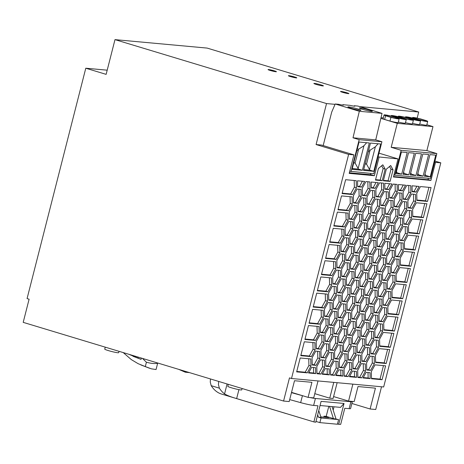 <?xml version="1.0" encoding="UTF-8"?>
<svg xmlns="http://www.w3.org/2000/svg" width="464" height="464" viewBox="0 0 464 464"><rect width="100%" height="100%" fill="white"/><g stroke="black" fill="none" stroke-linecap="round" stroke-linejoin="round"><path stroke-width="0.7" d="M107.196 70.18L85.788 68.214L27.069 298.59L29.104 299.205L23.2 322.358L283.574 401.047L289.472 377.893L291.508 378.508L383.67 386.964L440.8 162.841L435.516 162.359L430.917 180.415L393.431 176.975L398.037 158.914L378.061 156.867M333.761 382.388L329.742 398.176L333.111 398.483L337.137 382.696M85.788 68.214L106.134 74.362L114.985 39.631L326.534 103.565L316.088 144.548L348.638 154.384L291.508 378.508M359.675 106.604L418.702 112.021L207.147 48.088L114.985 39.631M290.563 76.601A4.315 0.36 -165.7 0 1 288.399 75.719A4.315 0.36 -165.7 0 1 294.605 76.972A4.315 0.36 -165.7 0 1 296.769 77.853A4.315 0.36 -165.7 0 1 290.563 76.601M270.199 70.447A4.315 0.36 -165.7 0 1 268.041 69.565A4.315 0.36 -165.7 0 1 274.247 70.818A4.315 0.36 -165.7 0 1 276.405 71.7A4.315 0.36 -165.7 0 1 270.199 70.447M316.338 84.448A4.913 0.412 -165.7 0 1 313.879 83.445A4.913 0.412 -165.7 0 1 320.943 84.871A4.913 0.412 -165.7 0 1 323.402 85.875A4.913 0.412 -165.7 0 1 316.338 84.448M342.676 92.348A4.315 0.36 -165.7 0 1 340.518 91.472A4.315 0.36 -165.7 0 1 346.724 92.725A4.315 0.36 -165.7 0 1 348.882 93.6A4.315 0.36 -165.7 0 1 342.676 92.348M354.212 106.105L353.081 106.001M342.792 105.055L341.661 104.951M335.043 104.348L326.534 103.565M348.638 154.384L353.922 154.866L321.372 145.029L316.088 144.548M418.702 112.021L417.148 118.123M283.574 401.047L289.194 401.563L294.507 380.724L311.924 382.324L308.09 397.37L313.71 397.886L318.026 380.944M314.789 393.658L329.742 398.176M291.537 392.37L308.09 397.37M398.037 158.914L379.001 153.166M353.922 154.866L349.201 173.391L374.373 175.699L370.492 174.528M349.357 172.765L370.446 174.696L370.771 173.432M374.373 175.699L379.094 157.18M434.669 162.098L435.516 162.359M434.936 161.066L440.8 162.841M393.536 176.558L427.988 179.719L428.353 178.286M428.034 179.545L430.917 180.415M398.593 314.882L402.137 300.991L391.546 300.017L387.823 306.791L388.003 313.908L398.593 314.882L396.563 314.267L399.997 300.794M419.253 233.844L422.791 219.953L412.206 218.979L408.482 225.753L408.656 232.87L419.253 233.844L417.217 233.23L420.651 219.756M408.645 232.441L417.217 233.23M406.777 209.003L406.603 201.881L402.706 201.521L398.988 208.29L399.168 215.412L403.059 215.772L406.777 209.003L404.741 208.388L404.579 201.695M351.637 335.449L355.354 328.686L355.175 321.558L351.283 321.204L347.565 327.967L347.745 335.095L351.637 335.449L349.601 334.834L353.319 328.071L353.15 321.372M342.142 317.991L345.854 311.228L345.68 304.1L341.788 303.746L338.07 310.509L338.244 317.637L342.142 317.991L340.106 317.376L343.824 310.613L343.656 303.914M345.854 311.228L343.824 310.613M355.151 294.309L358.869 287.541L358.689 280.413L354.798 280.059L351.08 286.827L351.254 293.95L355.151 294.309L353.116 293.695L356.833 286.926L356.665 280.227M358.869 287.541L356.833 286.926M367.546 245.682L371.258 238.919L371.084 231.791L367.192 231.437L363.474 238.2L363.648 245.328L367.546 245.682L365.51 245.067L369.228 238.305L369.06 231.606M366.925 220.748L370.643 213.979L370.469 206.857L366.572 206.497L362.86 213.266L363.034 220.388L366.925 220.748L364.895 220.133L368.607 213.365L368.445 206.671M363.022 219.965L364.895 220.133M344.01 236.425L343.83 229.291L333.239 228.317L329.701 242.214L340.292 243.182L344.01 236.425L341.974 235.811L341.806 229.106M340.292 243.182L338.262 242.568L341.974 235.811M410.988 266.261L414.532 252.37L403.941 251.395L400.217 258.17L400.397 265.286L410.988 266.261L408.952 265.646L412.392 252.172M400.386 264.857L408.952 265.646M387.214 281.851L387.388 288.973L391.285 289.333L394.997 282.564L394.823 275.436L390.932 275.082L387.214 281.851M354.119 278.812L353.945 271.684L350.047 271.33L346.33 278.098L346.509 285.221L350.401 285.58L354.119 278.812L352.083 278.197L351.921 271.498M350.401 285.58L348.365 284.966L352.083 278.197M365.487 319.708L367.36 319.882L371.078 313.113L370.91 306.414M323.965 342.391L323.791 335.263L319.899 334.909L316.181 341.672L316.355 348.8L320.253 349.154L323.965 342.391L321.935 341.777L321.767 335.078M320.253 349.154L318.217 348.539L321.935 341.777M394.8 248.188L398.512 241.419L398.338 234.297L394.446 233.937L390.729 240.706L390.903 247.828L394.8 248.188L392.764 247.573L396.482 240.804L396.314 234.111M347.089 361.096L346.915 353.974L343.018 353.614L339.306 360.383L339.48 367.505L343.372 367.865L347.089 361.096L345.054 360.482L344.891 353.788M343.372 367.865L341.342 367.25L345.054 360.482M353.324 246.749L349.433 246.39L345.715 253.158L345.895 260.287L349.786 260.64L353.504 253.872L353.324 246.749M328.738 299.75L330.612 299.918L334.329 293.155L334.161 286.456M348.348 359.6L350.216 359.774L353.933 353.005L353.771 346.312M390.868 298.77L390.694 291.647L386.802 291.288L383.084 298.056L383.258 305.179L387.15 305.538L390.868 298.77L388.832 298.155L388.67 291.462M387.15 305.538L385.12 304.923L388.832 298.155M350.604 319.957L350.43 312.829L346.533 312.475L342.821 319.238L342.995 326.366L346.886 326.72L350.604 319.957L348.568 319.342L348.406 312.643M346.886 326.72L344.851 326.105L348.568 319.342M349.369 270.083L349.195 262.955L345.303 262.601L341.585 269.369L341.759 276.492L345.657 276.851L349.369 270.083L347.339 269.468L347.171 262.769M345.657 276.851L343.621 276.237L347.339 269.468M378.27 313.014L381.988 306.246L381.814 299.123L377.922 298.764L374.204 305.532L374.378 312.661L378.27 313.014L376.24 312.4L379.958 305.637L379.79 298.938M371.061 204.543L374.773 197.774L374.599 190.652L370.707 190.292L366.989 197.061L367.163 204.183L371.061 204.543L369.025 203.928L372.743 197.159L372.575 190.466M367.152 203.754L369.025 203.928M342.368 300.997L344.236 301.171L347.954 294.402L347.785 287.709M333.523 336.156L329.805 342.925L329.985 350.047L333.877 350.407L337.595 343.638L337.421 336.516L333.523 336.156M368.364 304.999L368.184 297.871L364.292 297.517L360.574 304.285L360.754 311.408L364.646 311.767L368.364 304.999L366.328 304.384L366.166 297.685M393.211 184.063L389.493 190.832L389.673 197.954L393.565 198.314L397.283 191.545L397.103 184.423L393.211 184.063M352.93 361.636L353.104 368.758L357.002 369.118L360.719 362.349L360.54 355.227L356.648 354.867L352.93 361.636M394.383 257.624L394.209 250.502L390.311 250.142L386.599 256.911L386.773 264.039L390.665 264.393L394.383 257.624L392.347 257.01L392.184 250.316M403.738 217.019L403.912 224.141L407.81 224.501L411.527 217.732L411.348 210.61L407.456 210.25L403.738 217.019M369.002 278.562L370.875 278.736L374.593 271.968L374.425 265.275M358.249 262.601L358.075 255.478L354.183 255.119L350.465 261.887L350.639 269.016L354.531 269.369L358.249 262.601L356.219 261.986L356.05 255.293M354.531 269.369L352.501 268.755L356.219 261.986M370.179 378.618L370.034 372.685L366.142 372.325L363.045 377.963L370.179 378.618L368.143 378.003L368.01 372.499M395.061 258.871L391.343 265.64L391.523 272.768L395.415 273.122L399.133 266.353L398.953 259.231L395.061 258.871M412.165 191.301L414.039 191.47L416.91 186.238M315.769 351.115L312.052 357.883L312.226 365.006L316.117 365.365L319.835 358.597L319.661 351.474L315.769 351.115M353.916 244.435L357.634 237.667L357.46 230.544L353.562 230.185L349.844 236.953L350.024 244.076L353.916 244.435L351.88 243.82L355.598 237.052L355.436 230.359M350.013 243.646L351.88 243.82M340.907 268.122L344.624 261.354L344.445 254.226L340.553 253.872L336.835 260.64L337.015 267.763L340.907 268.122L338.871 267.508L342.589 260.739L342.426 254.04M358.046 228.224L361.763 221.461L361.589 214.333L357.698 213.979L353.98 220.742L354.154 227.87L358.046 228.224L356.016 227.609L359.733 220.847L359.565 214.148M356.549 377.371L356.404 371.432L352.518 371.072L349.421 376.716L356.549 377.371L354.519 376.756L354.38 371.246M328.512 316.744L332.23 309.975L332.056 302.853L328.158 302.493L324.44 309.262L324.62 316.384L328.512 316.744L326.476 316.129L330.194 309.36L330.032 302.661M345.262 234.917L347.136 235.091L350.854 228.323L350.685 221.63M342.345 352.367L342.165 345.245L338.273 344.885L334.556 351.654L334.73 358.776L338.627 359.136L342.345 352.367L340.309 351.753L340.141 345.059M319.638 324.22L323.35 317.463L323.176 310.329L312.585 309.355L309.047 323.246L319.638 324.22L317.602 323.605L321.314 316.848L321.152 310.143M309.152 322.828L317.602 323.605M356.398 187.804L356.224 180.67L345.634 179.696L342.096 193.592L352.686 194.561L356.398 187.804L354.368 187.189L354.2 180.484M348.139 220.214L347.959 213.086L337.374 212.112L333.831 226.003L344.427 226.977L348.139 220.214L346.103 219.605L345.941 212.901M370.011 345.431L373.729 338.662L373.549 331.54L369.657 331.18L365.939 337.949L366.119 345.071L370.011 345.431L367.975 344.816L371.693 338.047L371.525 331.354M385.503 265.106L385.329 257.978L381.437 257.624L377.719 264.393L377.893 271.515L381.785 271.875L385.503 265.106L383.473 264.492L383.305 257.793M381.785 271.875L379.755 271.26L383.473 264.492M422.826 153.961L417.31 175.612L423.098 176.14L428.614 154.495L422.826 153.961M377.858 322.457L377.684 315.329L373.787 314.975L370.069 321.743L370.249 328.866L374.141 329.225L377.858 322.457L375.823 321.842L375.66 315.143M359.507 261.104L361.381 261.278L365.093 254.51L364.93 247.817M366.722 369.582L368.59 369.75L372.308 362.987L372.145 356.288M375.596 362.1L384.169 362.889L387.602 349.415M307.243 372.841L310.955 366.084L310.781 358.95L300.191 357.976L296.653 371.873L307.243 372.841L305.208 372.227L308.925 365.47L308.757 358.765M310.955 366.084L308.925 365.47M329.295 374.866L329.15 368.932L325.264 368.573L322.167 374.21L329.295 374.866L327.265 374.251L327.126 368.747M322.387 373.804L327.265 374.251M324.997 357.883L328.715 351.12L328.541 343.992L324.643 343.638L320.926 350.401L321.105 357.529L324.997 357.883L322.961 357.268L326.679 350.506L326.517 343.807M328.715 351.12L326.679 350.506M368.979 329.933L368.805 322.811L364.907 322.451L361.195 329.22L361.369 336.342L365.261 336.702L368.979 329.933L366.943 329.318L366.78 322.625M383.02 321.743L386.738 314.981L386.564 307.852L382.667 307.493L378.949 314.261L379.129 321.39L383.02 321.743L380.985 321.129L384.702 314.366L384.54 307.667M386.738 314.981L384.702 314.366M381.17 246.935L384.888 240.166L384.714 233.044L380.816 232.684L377.099 239.453L377.278 246.581L381.17 246.935L379.134 246.32L382.852 239.552L382.69 232.858M338.21 368.578L338.036 361.45L334.144 361.096L330.426 367.859L330.6 374.987L334.492 375.341L338.21 368.578L336.18 367.964L336.011 361.265M334.492 375.341L332.462 374.726L336.18 367.964M415.118 250.05L418.661 236.159L408.071 235.19L404.353 241.964L404.527 249.081L415.118 250.05L413.088 249.435L416.521 235.961M375.022 364.849L371.299 371.623L371.478 378.74L382.069 379.709L385.613 365.818L375.022 364.849M351.84 369.825L351.66 362.703L347.768 362.343L344.05 369.112L344.23 376.24L348.122 376.594L351.84 369.825L349.804 369.211L349.636 362.517M382.017 254.881L383.885 255.049L387.602 248.281L387.434 241.587M390.05 239.459L393.768 232.69L393.588 225.568L389.696 225.208L385.978 231.977L386.158 239.099L390.05 239.459L388.014 238.844L391.732 232.075L391.57 225.382M378.334 289.327L378.508 296.45L382.406 296.809L386.123 290.041L385.944 282.918L382.052 282.559L378.334 289.327M387.991 313.478L396.563 314.267M313.281 306.623L321.738 307.4L325.45 300.637L325.281 293.932M411.939 208.295L415.657 201.527L415.477 194.399L411.585 194.045L407.868 200.813L408.047 207.936L411.939 208.295L409.903 207.681L413.621 200.912L413.459 194.213M408.036 207.507L409.903 207.681M345.239 286.288L345.065 279.166L341.173 278.806L337.456 285.575L337.63 292.697L341.521 293.057L345.239 286.288L343.203 285.673L343.041 278.98M341.521 293.057L339.491 292.442L343.203 285.673M371.879 263.854L371.699 256.731L367.807 256.372L364.089 263.14L364.269 270.263L368.161 270.622L371.879 263.854L369.843 263.239L369.68 256.546M370.643 213.979L368.607 213.365M369.396 320.496L373.108 313.728L372.934 306.6L369.042 306.246L365.325 313.014L365.499 320.137L369.396 320.496L367.36 319.882M364.849 346.144L364.675 339.016L360.777 338.662L357.06 345.425L357.239 352.553L361.131 352.907L364.849 346.144L362.813 345.529L362.651 338.83M333.262 325.473L336.98 318.704L336.8 311.582L332.908 311.222L329.191 317.991L329.365 325.113L333.262 325.473L331.226 324.858L334.944 318.089L334.776 311.396M399.545 256.917L403.262 250.148L403.088 243.026L399.191 242.666L395.473 249.435L395.653 256.557L399.545 256.917L397.509 256.302L401.227 249.533L401.064 242.84M403.262 250.148L401.227 249.533M393.826 209.003L390.114 215.766L390.288 222.894L394.18 223.248L397.897 216.485L397.723 209.357L393.826 209.003M390.891 247.399L392.764 247.573M362.181 212.019L365.899 205.25L365.719 198.128L361.827 197.768L358.109 204.537L358.283 211.659L362.181 212.019L360.145 211.404L363.863 204.636L363.695 197.942M358.278 211.236L360.145 211.404M390.334 347.298L393.872 333.401L383.287 332.433L379.564 339.207L379.738 346.324L390.334 347.298L388.298 346.683L391.732 333.21M379.726 345.895L388.298 346.683M382.609 331.186L382.429 324.058L378.537 323.704L374.819 330.472L374.993 337.595L378.891 337.954L382.609 331.186L380.573 330.571L380.405 323.872M342.757 342.931L346.475 336.162L346.295 329.04L342.403 328.68L338.685 335.449L338.865 342.571L342.757 342.931L340.721 342.316L344.439 335.547L344.276 328.854M396.088 274.381L396.262 281.491L406.858 282.466L410.396 268.575L399.811 267.6L396.088 274.381M360.099 337.415L359.925 330.287L356.033 329.933L352.315 336.696L352.489 343.824L356.381 344.178L360.099 337.415L358.069 336.8L357.901 330.101M356.381 344.178L354.351 343.563L358.069 336.8M423.383 217.639L426.921 203.742L416.336 202.774L412.612 209.548L412.786 216.665L423.383 217.639L421.347 217.024L424.78 203.551M394.464 331.087L398.002 317.196L387.417 316.228L383.693 323.002L383.873 330.119L394.464 331.087L392.428 330.472L395.862 316.999M373.526 304.285L377.244 297.517L377.064 290.394L373.172 290.035L369.454 296.803L369.634 303.932L373.526 304.285L371.49 303.671L375.208 296.902L375.04 290.209M377.244 297.517L375.208 296.902M342.925 376.118L342.78 370.179L338.888 369.825L335.791 375.463L342.925 376.118L340.889 375.504L340.756 369.994M393.147 207.756L392.973 200.628L389.081 200.274L385.364 207.037L385.538 214.165L389.435 214.519L393.147 207.756L391.117 207.141L390.949 200.442M389.435 214.519L387.399 213.904L391.117 207.141M377.041 263.146L380.758 256.377L380.579 249.249L376.687 248.895L372.969 255.664L373.143 262.786L377.041 263.146L375.005 262.531L378.723 255.763L378.554 249.064M398.309 207.043L402.027 200.274L401.853 193.152L397.961 192.792L394.243 199.561L394.417 206.683L398.309 207.043L396.279 206.428L399.997 199.659L399.829 192.966M394.406 206.254L396.279 206.428M333.465 359.849L333.285 352.721L329.394 352.367L325.676 359.13L325.85 366.258L329.747 366.612L333.465 359.849L331.429 359.235L331.261 352.536M329.747 366.612L327.712 365.997L331.429 359.235M410.907 192.798L410.733 185.67L406.841 185.316L403.123 192.084L403.297 199.207L407.189 199.566L410.907 192.798L408.877 192.183L408.709 185.484M360.128 286.044L361.995 286.213L365.713 279.444L365.545 272.751M348.754 245.143L348.58 238.02L344.682 237.661L340.97 244.429L341.144 251.558L345.036 251.911L348.754 245.143L346.718 244.528L346.556 237.835M345.036 251.911L343 251.297L346.718 244.528M420.465 186.569L416.742 193.343L416.921 200.46L427.512 201.428L431.056 187.537L420.465 186.569M325.676 258.001L334.126 258.779L337.844 252.016L337.676 245.311M375.805 213.272L379.523 206.503L379.349 199.381L375.451 199.021L371.734 205.79L371.913 212.912L375.805 213.272L373.769 212.657L377.487 205.888L377.325 199.195M377.302 273.83L373.584 280.598L373.764 287.721L377.655 288.08L381.373 281.312L381.199 274.189L377.302 273.83M372.29 254.411L376.008 247.648L375.834 240.52L371.937 240.166L368.225 246.929L368.399 254.057L372.29 254.411L370.255 253.802L373.972 247.034L373.81 240.335M376.008 247.648L373.972 247.034M362.999 271.33L362.825 264.207L358.927 263.848L355.209 270.616L355.389 277.745L359.281 278.098L362.999 271.33L360.963 270.715L360.801 264.022M374.755 354.16L378.473 347.391L378.299 340.269L374.407 339.909L370.69 346.678L370.864 353.8L374.755 354.16L372.725 353.545L376.443 346.776L376.275 340.083M378.473 347.391L376.443 346.776M352.269 204.009L352.095 196.875L341.504 195.907L337.966 209.798L348.557 210.772L352.269 204.009L350.233 203.394L350.071 196.69M338.007 334.202L341.724 327.433L341.55 320.311L337.659 319.951L333.941 326.72L334.115 333.842L338.007 334.202L335.977 333.587L339.689 326.818L339.526 320.125M353.301 219.495L357.019 212.732L356.839 205.604L352.947 205.25L349.23 212.013L349.404 219.141L353.301 219.495L351.265 218.88L354.983 212.118L354.815 205.419M354.734 303.746L354.56 296.624L350.668 296.264L346.95 303.033L347.124 310.155L351.016 310.515L354.734 303.746L352.704 303.131L352.536 296.438M364.234 321.204L364.054 314.082L360.163 313.722L356.445 320.491L356.619 327.613L360.516 327.973L364.234 321.204L362.198 320.589L362.03 313.896M336.777 284.328L340.495 277.559L340.315 270.437L336.423 270.077L332.705 276.846L332.879 283.968L336.777 284.328L334.741 283.713L338.459 276.944L338.291 270.251M332.874 283.539L334.741 283.713M328.1 326.18L327.92 319.058L324.029 318.698L320.311 325.467L320.491 332.589L324.382 332.949L328.1 326.18L326.064 325.566L325.896 318.872M335.745 268.842L335.571 261.708L324.98 260.733L321.436 274.624L332.033 275.599L335.745 268.842L333.709 268.227L333.546 261.522M388.844 216.839L384.952 216.479L381.234 223.248L381.408 230.37L385.3 230.73L389.018 223.961L388.844 216.839M311.373 356.636L315.091 349.873L314.911 342.745L304.326 341.771L300.782 355.662L311.373 356.636L309.343 356.021L313.055 349.259L312.887 342.56M315.091 349.873L313.055 349.259M407.392 233.943L407.218 226.815L403.326 226.461L399.608 233.224L399.782 240.352L403.674 240.706L407.392 233.943L405.362 233.328L405.194 226.629M403.674 240.706L401.644 240.091L405.362 233.328M379.964 224.315L376.072 223.955L372.354 230.724L372.528 237.852L376.42 238.206L380.138 231.437L379.964 224.315M319.22 333.668L319.041 326.534L308.456 325.566L304.912 339.457L315.508 340.431L319.22 333.668L317.185 333.053L317.022 326.349M315.508 340.431L313.473 339.816L317.185 333.053M324.585 367.326L324.406 360.203L320.514 359.844L316.796 366.612L316.976 373.735L320.868 374.094L324.585 367.326L322.55 366.711L322.387 360.018M320.868 374.094L318.832 373.479L322.55 366.711M347.507 351.66L351.219 344.891L351.045 337.769L347.153 337.409L343.435 344.178L343.609 351.3L347.507 351.66L345.471 351.045L349.189 344.276L349.021 337.583M343.598 350.871L345.471 351.045M362.442 222.708L358.724 229.471L358.904 236.599L362.796 236.953L366.514 230.19L366.334 223.062L362.442 222.708M402.648 225.214L402.468 218.086L398.576 217.732L394.858 224.495L395.038 231.623L398.93 231.977L402.648 225.214L400.612 224.599L400.444 217.9M398.93 231.977L396.894 231.362L400.612 224.599M342.983 325.937L344.851 326.105M388.229 191.899L384.331 191.545L380.613 198.308L380.793 205.436L384.685 205.79L388.403 199.027L388.229 191.899M332.845 334.909L332.671 327.787L328.779 327.427L325.061 334.196L325.235 341.318L329.127 341.678L332.845 334.909L330.815 334.295L330.646 327.601M360.719 362.349L358.684 361.734L358.515 355.041M380.555 222.001L384.273 215.232L384.093 208.11L380.202 207.75L376.484 214.519L376.658 221.641L380.555 222.001L378.52 221.386L382.237 214.617L382.069 207.924M376.652 221.212L378.52 221.386M374.367 312.231L376.24 312.4M332.642 300.533L336.359 293.77L336.185 286.642L332.294 286.288L328.576 293.051L328.75 300.179L332.642 300.533L330.612 299.918M352.251 360.389L355.969 353.62L355.795 346.498L351.898 346.138L348.18 352.907L348.36 360.029L352.251 360.389L350.216 359.774M363.271 377.557L368.143 378.003M375.214 215.586L371.322 215.226L367.604 221.995L367.784 229.123L371.676 229.477L375.393 222.708L375.214 215.586M349.989 295.017L349.81 287.895L345.918 287.535L342.2 294.304L342.38 301.426L346.272 301.786L349.989 295.017L347.954 294.402M372.905 279.351L376.623 272.583L376.449 265.46L372.557 265.101L368.839 271.869L369.013 278.992L372.905 279.351L370.875 278.736M324.609 315.955L326.476 316.129M379.935 197.061L383.653 190.298L383.479 183.17L379.587 182.816L375.869 189.579L376.043 196.707L379.935 197.061L377.905 196.446L381.623 189.683L381.454 182.984M376.031 196.278L377.905 196.446M312.214 364.576L314.087 364.75L317.799 357.982L317.637 351.289M357.431 203.29L361.149 196.521L360.975 189.399L357.077 189.039L353.359 195.808L353.539 202.93L357.431 203.29L355.395 202.675L359.113 195.907L358.95 189.213M361.149 196.521L359.113 195.907M361.763 221.461L359.733 220.847M344.427 226.977L342.391 226.362L346.103 219.605M366.108 344.642L367.975 344.816M349.166 235.706L352.884 228.938L352.71 221.815L348.818 221.456L345.1 228.224L345.274 235.347L349.166 235.706L347.136 235.091M337.003 267.334L338.871 267.508M366.311 195.814L370.028 189.045L369.849 181.923L365.957 181.563L362.239 188.332L362.419 195.454L366.311 195.814L364.275 195.199L367.993 188.43L367.83 181.737M370.028 189.045L367.993 188.43M327.903 291.804L331.615 285.047L331.435 277.913L320.85 276.944L317.306 290.835L327.903 291.804L325.867 291.189L329.579 284.432L329.411 277.727M362.378 170.294L369.338 142.97L359.043 142.025L352.083 169.348L362.378 170.294L358.452 169.105L355.111 163.044L358.649 149.153L363.938 145.754L366.659 142.726M358.237 168.119L363.938 145.754M338.627 359.136L336.591 358.521L340.309 351.753M323.35 317.463L321.314 316.848M365.464 371.078L365.29 363.956L361.398 363.596L357.68 370.365L357.854 377.487L361.746 377.847L365.464 371.078L363.428 370.463L363.266 363.77M361.746 377.847L359.716 377.232L363.428 370.463M377.882 271.086L379.755 271.26M367.128 255.125L366.954 248.002L363.063 247.643L359.345 254.411L359.519 261.534L363.411 261.893L367.128 255.125L365.093 254.51M379.117 320.96L380.985 321.129M389.743 349.612L379.152 348.638L375.434 355.412L375.608 362.529L386.199 363.503L389.743 349.612M321.094 357.1L322.961 357.268M361.56 187.085L364.658 181.441L357.524 180.786L357.669 186.725L361.56 187.085L359.53 186.47L362.401 181.238M357.657 186.296L359.53 186.47M386.147 238.67L388.014 238.844M365.261 336.702L363.231 336.087L366.943 329.318M377.267 246.152L379.134 246.32M372.493 288.788L372.319 281.665L368.422 281.306L364.71 288.074L364.884 295.203L368.776 295.556L372.493 288.788L370.458 288.173L370.295 281.48M368.776 295.556L366.74 294.942L370.458 288.173M382.069 379.709L380.033 379.094L383.473 365.62M347.733 334.666L349.601 334.834M338.233 317.208L340.106 317.376M385.92 255.664L389.638 248.895L389.458 241.773L385.567 241.413L381.849 248.182L382.023 255.31L385.92 255.664L383.885 255.049M386.123 290.041L384.088 289.426L383.919 282.733M404.515 248.652L413.088 249.435M351.248 293.521L353.116 293.695M363.614 296.27L363.44 289.142L359.548 288.788L355.83 295.556L356.004 302.679L359.896 303.038L363.614 296.27L361.584 295.655L361.415 288.956M363.637 244.899L365.51 245.067M359.31 305.353L355.412 304.993L351.695 311.762L351.874 318.884L355.766 319.244L359.484 312.475L359.31 305.353M357.228 352.124L359.095 352.292L362.813 345.529M362.384 246.396L362.204 239.273L358.312 238.914L354.595 245.682L354.769 252.805L358.666 253.164L362.384 246.396L360.348 245.781L360.18 239.088M358.666 253.164L356.63 252.549L360.348 245.781M346.498 284.792L348.365 284.966M395.641 256.128L397.509 256.302M369.593 354.873L369.419 347.745L365.528 347.391L361.81 354.154L361.984 361.282L365.881 361.636L369.593 354.873L367.563 354.258L367.395 347.559M365.881 361.636L363.846 361.021L367.563 354.258M336.98 318.704L334.944 318.089M346.475 336.162L344.439 335.547M325.844 365.829L327.712 365.997M388.815 189.585L391.912 183.947L384.778 183.292L384.923 189.225L388.815 189.585L386.785 188.97L389.656 183.738M378.891 337.954L376.855 337.34L380.573 330.571M381.373 281.312L379.337 280.697L379.175 274.004M386.535 280.604L390.253 273.835L390.073 266.707L386.181 266.353L382.464 273.122L382.643 280.244L386.535 280.604L384.499 279.989L388.217 273.221L388.055 266.522M407.189 199.566L405.159 198.952L408.877 192.183M336.017 375.057L340.889 375.504M341.11 302.499L340.936 295.371L337.038 295.017L333.32 301.78L333.5 308.908L337.392 309.262L341.11 302.499L339.074 301.884L338.911 295.185M339.874 252.631L339.7 245.497L329.109 244.528L325.571 258.419L336.162 259.393L339.874 252.631L337.844 252.016M336.162 259.393L334.126 258.779M334.103 333.413L335.977 333.587M368.387 253.628L370.255 253.802M341.133 251.128L343 251.297M427.512 201.428L425.476 200.813L428.916 187.34M370.852 353.371L372.725 353.545M406.267 284.78L395.676 283.811L391.958 290.586L392.132 297.702L402.729 298.677L406.267 284.78M320.479 332.16L322.347 332.334L326.064 325.566M332.033 275.599L329.997 274.984L333.709 268.227M349.398 218.712L351.265 218.88M355.354 328.686L353.319 328.071M348.122 376.594L346.086 375.979L349.804 369.211M389.638 248.895L387.602 248.281M378.502 296.02L380.37 296.194L384.088 289.426M403.059 215.772L401.024 215.157L404.741 208.388M387.376 288.544L389.25 288.718L392.967 281.95L392.799 275.251M327.48 301.252L327.306 294.124L316.715 293.149L313.177 307.04L323.768 308.015L327.48 301.252L325.45 300.637M323.768 308.015L321.738 307.4M371.258 238.919L369.228 238.305M329.359 324.684L331.226 324.858M371.148 182.039L371.299 187.978L375.19 188.332L378.288 182.694L371.148 182.039M384.911 188.796L386.785 188.97M338.853 342.142L340.721 342.316M402.027 200.274L399.997 199.659M382.632 279.815L384.499 279.989M385.526 213.736L387.399 213.904M374.987 337.166L376.855 337.34M373.752 287.291L375.62 287.465L379.337 280.697M371.902 212.483L373.769 212.657M364.031 286.827L367.749 280.059L367.569 272.936L363.677 272.577L359.96 279.345L360.134 286.474L364.031 286.827L361.995 286.213M403.286 198.778L405.159 198.952M333.488 308.479L335.356 308.647L339.074 301.884M315.671 373.619L315.526 367.679L311.634 367.32L308.537 372.963L315.671 373.619L313.635 373.004L313.502 367.494M341.724 327.433L339.689 326.818M402.445 190.837L405.542 185.194L398.402 184.539L398.547 190.478L402.445 190.837L400.409 190.223L403.28 184.991M324.382 332.949L322.347 332.334M381.396 229.941L383.27 230.115L386.988 223.346L386.819 216.653M357.019 212.732L354.983 212.118M359.281 278.098L357.245 277.484L360.963 270.715M372.517 237.423L374.39 237.591L378.108 230.823L377.94 224.129M351.016 310.515L348.986 309.9L352.704 303.131M360.516 327.973L358.481 327.358L362.198 320.589M325.223 340.895L327.097 341.063L330.815 334.295M380.782 205.007L382.649 205.175L386.367 198.412L386.205 191.713M346.272 301.786L344.236 301.171M367.772 228.694L369.64 228.862L373.358 222.094L373.189 215.4M416.069 192.084L419.166 186.447L412.032 185.791L412.177 191.731L416.069 192.084L414.039 191.47M353.527 202.507L355.395 202.675M364.646 311.767L362.61 311.153L366.328 304.384M357.634 237.667L355.598 237.052M332.23 309.975L330.194 309.36M362.407 195.025L364.275 195.199M363.411 261.893L361.381 261.278M374.344 363.602L374.17 356.474L370.272 356.12L366.56 362.883L366.734 370.011L370.626 370.365L374.344 363.602L372.308 362.987M370.626 370.365L368.59 369.75M415.692 153.306L410.17 174.957L415.959 175.491L421.48 153.839L415.692 153.306M407.206 152.528L401.685 174.18L395.896 173.646L401.418 152.001L407.206 152.528M435.754 155.15L430.232 176.796L424.444 176.268L429.966 154.616L435.754 155.15M408.552 152.656L403.036 174.302L408.825 174.835L414.34 153.184L408.552 152.656M436.839 153.59L430.493 178.483L394.812 175.206L401.157 150.313L436.839 153.59L426.874 150.58L432.982 126.614L397.294 123.337L380.857 118.372M357.843 377.058L359.716 377.232M357.263 149.025L358.649 149.153M364.872 294.773L366.74 294.942M415.657 201.527L413.621 200.912M355.992 302.25L357.866 302.424L361.584 295.655M351.863 318.455L353.73 318.629L357.448 311.86L357.286 305.167M364.257 269.833L366.125 270.007L369.843 263.239M361.972 360.853L363.846 361.021M371.287 187.549L373.155 187.717L376.026 182.485M365.899 205.25L363.863 204.636M373.137 262.357L375.005 262.531M369.622 303.502L371.49 303.671M308.763 372.551L313.635 373.004M392.121 297.273L400.693 298.062L404.127 284.583M338.07 209.38L346.521 210.157L350.233 203.394M398.541 190.049L400.409 190.223M340.495 277.559L338.459 276.944M351.219 344.891L349.189 344.276M366.514 230.19L364.478 229.576L364.315 222.877M341.748 276.063L343.621 276.237M336.359 293.77L334.329 293.155M381.988 306.246L379.958 305.637M360.743 310.979L362.61 311.153M390.665 264.393L388.635 263.778L392.347 257.01M384.273 215.232L382.237 214.617M411.527 217.732L409.492 217.117L409.323 210.424M350.627 268.586L352.501 268.755M391.512 272.339L393.379 272.507L397.097 265.739L396.929 259.045M319.835 358.597L317.799 357.982M344.624 261.354L342.589 260.739M354.142 227.441L356.016 227.609M349.641 376.304L354.519 376.756M383.653 190.298L381.623 189.683M373.729 338.662L371.693 338.047M352.686 194.561L350.656 193.946L354.368 187.189M317.417 290.418L325.867 291.189M296.757 371.455L305.208 372.227M356.88 150.527L358.266 150.655M370.237 328.437L372.105 328.611L375.823 321.842M393.768 232.69L391.732 232.075M330.588 374.558L332.462 374.726M384.888 240.166L382.852 239.552M354.194 106.163L354.345 105.746L357.918 106.076L382.052 113.367L375.724 139.884L381.913 141.752L373.769 173.704L349.752 171.228M337.618 292.268L339.491 292.442M329.805 241.796L338.262 242.568M339.468 367.082L341.342 367.25M353.504 253.872L351.468 253.257L351.3 246.564M412.78 216.236L421.347 217.024M316.344 348.371L318.217 348.539M352.478 343.395L354.351 343.563M390.253 273.835L388.217 273.221M355.378 277.315L357.245 277.484M305.022 339.039L313.473 339.816M316.964 373.305L318.832 373.479M300.887 355.244L309.343 356.021M389.018 223.961L386.988 223.346M380.138 231.437L378.108 230.823M329.127 341.678L327.097 341.063M395.026 231.194L396.894 231.362M358.892 236.17L360.76 236.338L364.478 229.576M388.403 199.027L386.367 198.412M386.761 263.61L388.635 263.778M357.002 369.118L354.966 368.503L358.684 361.734M375.393 222.708L373.358 222.094M407.81 224.501L405.774 223.886L409.492 217.117M374.773 197.774L372.743 197.159M397.283 191.545L395.247 190.93L395.084 184.237M399.133 266.353L397.097 265.739M337.595 343.638L335.559 343.024L335.397 336.33M333.941 225.585L342.391 226.362M352.884 228.938L350.854 228.323M342.2 193.169L350.656 193.946M334.724 358.353L336.591 358.521M374.141 329.225L372.105 328.611M386.199 363.503L384.169 362.889M371.467 378.311L380.033 379.094M361.357 335.913L363.231 336.087M382.406 296.809L380.37 296.194M359.896 303.038L357.866 302.424M394.997 282.564L392.967 281.95M354.763 252.375L356.63 252.549M368.161 270.622L366.125 270.007M349.786 260.64L347.751 260.026L351.468 253.257M398.512 241.419L396.482 240.804M359.484 312.475L357.448 311.86M406.858 282.466L404.823 281.851L408.256 268.378M397.897 216.485L395.862 215.87L395.699 209.171M383.861 329.689L392.428 330.472M380.758 256.377L378.723 255.763M375.19 188.332L373.155 187.717M416.91 200.03L425.476 200.813M337.392 309.262L335.356 308.647M379.523 206.503L377.487 205.888M377.655 288.08L375.62 287.465M321.546 274.207L329.997 274.984M348.557 210.772L346.521 210.157M385.3 230.73L383.27 230.115M347.113 309.726L348.986 309.9M356.613 327.184L358.481 327.358M402.729 298.677L400.693 298.062M376.42 238.206L374.39 237.591M384.685 205.79L382.649 205.175M383.247 304.749L385.12 304.923M362.796 236.953L360.76 236.338M371.676 229.477L369.64 228.862M403.906 223.712L405.774 223.886M355.969 353.62L353.933 353.005M353.098 368.329L354.966 368.503M393.565 198.314L391.529 197.699L395.247 190.93M395.415 273.122L393.379 272.507M333.877 350.407L331.841 349.792L335.559 343.024M316.117 365.365L314.087 364.75M376.623 272.583L374.593 271.968M331.615 285.047L329.579 284.432M365.209 163.693L366.531 164.088L370.069 150.197L375.353 146.798L378.079 143.77M391.285 289.333L389.25 288.718M373.108 313.728L371.078 313.113M355.766 319.244L353.73 318.629M345.883 259.857L347.751 260.026M361.131 352.907L359.095 352.292M394.18 223.248L392.144 222.633L395.862 215.87M396.256 281.068L404.823 281.851M399.156 214.983L401.024 215.157M390.276 222.465L392.144 222.633M367.749 280.059L365.713 279.444M399.771 239.923L401.644 240.091M329.974 349.624L331.841 349.792M389.661 197.525L391.529 197.699M391.065 116.07L391.181 115.606A7.795 0.65 14.3 0 1 399.417 117.032L404.741 118.645A7.795 0.65 -165.7 0 1 406.284 119.457L405.339 123.163A7.795 0.65 -165.7 0 1 398.321 122.044M406.284 119.457A7.795 0.65 -165.7 0 1 398.054 118.03L398.019 118.146M344.218 375.811L346.086 375.979M403.825 119.068L393.646 116.493L392.927 116.052L393.652 115.994C396.227 116.18 404.956 118.598 404.544 119.016L403.825 119.068M410.727 172.776L411.382 174.104L410.414 174.017M411.382 174.104L415.959 175.491M396.453 171.465L397.109 172.794L396.14 172.707M323.176 145.574L331.702 112.108L335.194 103.988L359.322 111.285L382.052 113.367M359.322 111.285L353 137.802L375.724 139.884M425.001 174.087L425.656 175.415L430.232 176.796M406.98 117.815L412.328 119.341A7.795 0.65 -165.7 0 0 420.558 120.768L419.613 124.474A7.795 0.65 -165.7 0 1 412.595 123.354M420.558 120.768A7.795 0.65 -165.7 0 0 419.015 119.956L413.691 118.343A7.795 0.65 14.3 0 0 405.455 116.916A7.795 0.65 14.3 0 0 407.003 117.728M398.199 116.725L398.321 116.261A7.795 0.65 14.3 0 1 406.551 117.688L411.875 119.3A7.795 0.65 -165.7 0 1 413.424 120.112L412.479 123.818A7.795 0.65 -165.7 0 1 405.461 122.699M398.205 122.508A7.795 0.65 -165.7 0 1 389.969 121.081L384.65 119.468L385.59 115.768L390.914 117.375A7.795 0.65 -165.7 0 0 399.15 118.801L398.205 122.508M399.15 118.801A7.795 0.65 -165.7 0 0 397.602 117.989L392.277 116.377A7.795 0.65 14.3 0 0 384.047 114.95L383.102 118.656A7.795 0.65 14.3 0 0 384.65 119.468M412.473 118.036L412.595 117.572A7.795 0.65 14.3 0 1 420.825 118.999L426.149 120.605A7.795 0.65 -165.7 0 1 427.698 121.423L426.752 125.123A7.795 0.65 -165.7 0 1 419.734 124.01M426.845 124.758L432.982 126.614M381.019 117.682L383.293 117.891M405.159 118.801L399.84 117.166M391.181 115.606A7.795 0.65 14.3 0 0 392.73 116.418L398.054 118.03M269.027 70.064A4.315 0.36 -165.7 0 1 274.125 71.282A4.315 0.36 -165.7 0 1 275.297 71.665M383.455 180.374L388.061 180.792L391.007 169.215L389.528 166.495M393.043 169.83L390.694 165.515L386.297 169.215L383.351 180.792L390.091 181.407L393.043 169.83L391.007 169.215M390.091 181.407L388.061 180.792M419.433 120.112L414.12 118.471M398.321 116.261A7.795 0.65 14.3 0 0 399.864 117.073M341.504 91.971A4.315 0.36 -165.7 0 1 346.602 93.183A4.315 0.36 -165.7 0 1 347.774 93.566M373.793 171.338L363.498 170.392L370.463 143.074L380.758 144.02L373.793 171.338L369.872 170.155L366.531 164.088L365.139 163.96M351.532 107.375A6.716 0.563 14.3 0 0 347.919 106.964A6.716 0.563 14.3 0 0 351.277 108.332A6.716 0.563 14.3 0 0 360.928 110.281A6.716 0.563 14.3 0 0 357.57 108.912A6.716 0.563 14.3 0 0 351.532 107.375M335.194 103.988L338.656 104.307A5.516 0.464 14.3 0 0 343.493 105.067A5.516 0.464 14.3 0 0 342.925 104.702L350.076 105.357A5.516 0.464 14.3 0 0 354.914 106.117A5.516 0.464 14.3 0 0 354.345 105.746M342.774 105.113L342.925 104.702M393.948 174.945L394.812 175.206M363.706 169.586L369.872 170.155M417.867 173.432L418.522 174.76L417.548 174.673M352.286 168.542L358.452 169.105M427.698 121.423A7.795 0.65 -165.7 0 1 419.462 119.996M362.952 108.419A6.716 0.563 14.3 0 0 359.339 108.013A6.716 0.563 14.3 0 0 362.697 109.382A6.716 0.563 14.3 0 0 372.348 111.331A6.716 0.563 14.3 0 0 368.99 109.962A6.716 0.563 14.3 0 0 362.952 108.419M414.346 118.059L415.065 117.96C417.635 118.146 426.364 120.565 425.958 120.976L425.233 121.034C422.768 120.86 414.404 118.575 414.346 118.059M397.109 172.794L401.685 174.18M389.969 121.081L390.914 117.375M403.593 172.121L404.248 173.449L408.825 174.835M289.391 76.218A4.315 0.36 -165.7 0 1 294.489 77.436A4.315 0.36 -165.7 0 1 295.661 77.819M368.683 150.069L370.069 150.197M368.294 151.577L369.686 151.705M404.248 173.449L403.274 173.362M412.595 117.572A7.795 0.65 14.3 0 0 414.137 118.384M353.788 162.644L355.111 163.044L353.719 162.916M353 137.802L359.182 139.67L381.913 141.752M369.651 169.163L375.353 146.798M400.786 116.65C403.257 116.829 411.614 119.115 411.672 119.625L410.959 119.724C408.384 119.544 399.655 117.125 400.067 116.708L400.786 116.65M413.424 120.112A7.795 0.65 -165.7 0 1 405.188 118.685M401.157 150.313L391.187 147.303L426.874 150.58M391.187 147.303L397.294 123.337M407.926 117.305L418.105 119.88L418.818 120.327L418.099 120.379C415.524 120.199 406.795 117.781 407.201 117.363L407.926 117.305M397.399 118.314L396.685 118.413C394.11 118.233 385.381 115.814 385.793 115.397L386.512 115.339C388.983 115.519 397.341 117.804 397.399 118.314M384.047 114.95A7.795 0.65 14.3 0 0 385.59 115.768M359.182 139.67L351.039 171.622M418.522 174.76L423.098 176.14M425.656 175.415L424.688 175.328M381.663 165.77L383.142 168.496L380.19 180.073L375.591 179.649M385.178 169.111L382.829 164.79L378.433 168.49L375.48 180.067L382.226 180.687L385.178 169.111L383.142 168.496M382.226 180.687L380.19 180.073M351.88 403.477L370.115 408.987L375.428 388.153L358.005 386.553L354.171 401.604L352.246 401.424A11.989 1.003 -165.7 0 1 352.35 401.615A11.989 1.003 -165.7 0 1 350.906 401.731L315.41 398.472A11.989 1.003 -165.7 0 1 310.016 397.549M352.35 401.615L350.581 408.564A11.989 1.003 -165.7 0 1 349.137 408.674L344.781 408.274L340.68 424.369A71.932 33.321 106.8 0 1 338.72 424.305L337.485 423.934M210.47 378.955L210.262 382.081L211.184 385.659A71.932 33.321 106.8 0 0 221.456 394.029L313.89 421.909L317.997 405.814L313.641 405.42A11.989 1.003 -165.7 0 1 300.655 402.636A383.647 32.103 -165.7 0 1 289.693 399.603M303.357 395.943A11.989 1.003 -165.7 0 1 302.424 395.688A383.647 32.103 -165.7 0 1 291.462 392.654M119.033 351.318L118.685 352.675A7.192 0.603 -165.7 0 1 117.815 352.744A7.192 0.603 -165.7 0 1 109.904 351.039A7.192 0.603 -165.7 0 1 104.742 349.125L105.247 347.153M323.773 417.165L324.023 416.191L326.169 416.388L328.819 406.319M320.839 416.898L328.785 417.629L324.023 416.191M178.779 369.373L185.281 372.209L185.49 371.403M185.281 372.209L189.48 372.609M286.259 413.61L236.646 398.582C231.368 397.109 227.337 395.548 224.559 393.907A71.932 33.321 106.8 0 1 219.373 388.194L218.445 384.615L218.654 381.425M242.098 388.513L241.756 389.87A7.192 0.603 -165.7 0 1 240.886 389.934A7.192 0.603 -165.7 0 1 232.969 388.235A7.192 0.603 -165.7 0 1 227.812 386.315L228.311 384.349M313.89 421.909A71.932 33.321 106.8 0 0 315.793 422.199L321.105 401.366L344.033 403.465L338.72 424.305M211.184 385.659L219.373 388.194M321.059 417.989L319.876 422.617L337.409 424.229L338.592 419.595L321.059 417.989L318.432 417.194L321.013 417.432L318.762 410.553M128.899 354.299L141.05 359.38L133 356.265M138.179 357.106L137.936 358.08M329.573 406.383L333.39 418.569L326.169 416.388M338.592 419.595L333.39 418.569M318.432 417.194L317.672 414.822M320.05 405.513L340.506 407.386L344.033 403.465M123.233 352.588L131.324 359.612L138.086 363.654L145.307 366.583L146.415 362.227L142.436 358.394M141.05 359.38L141.387 358.075M146.415 362.227C151.136 363.509 154.883 363.857 157.656 363.26L157.25 362.871M157.656 363.26L156.061 369.53L151.38 368.834L145.307 366.583M315.984 421.445L319.876 422.617M332.067 406.615L335.965 418.806M333.175 410.077L334.01 406.795M381.53 386.767L375.736 409.503L370.115 408.987M333.599 396.569L348.551 401.087L352.872 384.14M352.246 401.424L348.551 401.087M350.906 401.731L349.137 408.674M302.424 395.688L300.655 402.636M315.41 398.472L313.641 405.42M238.925 389.638L236.646 398.582M227.093 383.977L224.559 393.907M405.339 117.38L405.455 116.916M149.599 368.277L140.789 364.901"/></g></svg>
